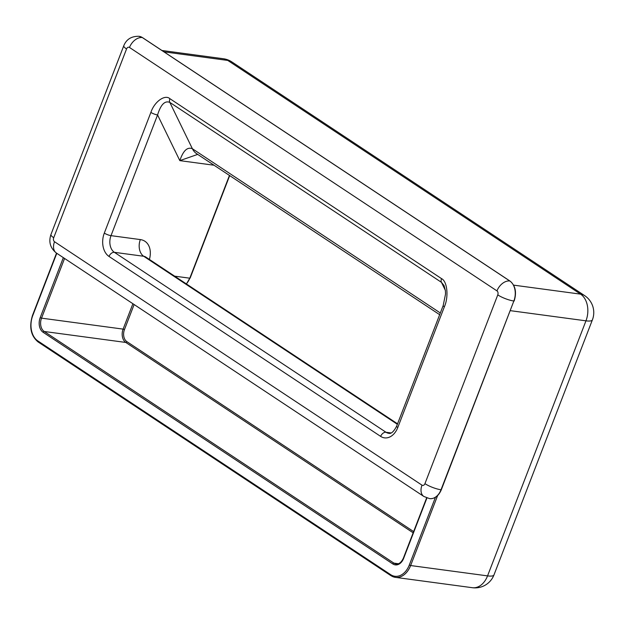 <?xml version="1.0" encoding="UTF-8"?>
<svg xmlns="http://www.w3.org/2000/svg" width="624" height="624" viewBox="0 0 624 624"><rect width="100%" height="100%" fill="white"/><g stroke="black" fill="none" stroke-linecap="round" stroke-linejoin="round"><path stroke-width="0.94" d="M197.691 154.393L179.829 160.633C183.191 150.673 187.379 146.702 192.387 148.738L440.318 312.975M443.219 305.471A5.07 1.162 21.1 0 0 443.212 305.479L445.536 293.998L445.403 290.745L444.054 285.566L441.449 282.337L169.822 102.391C164.83 100.402 160.75 104.59 157.576 114.949L111.01 235.646L140.345 239.585A22.815 15.382 -56.5 0 1 149.432 259.459M397.792 427.51A5.07 1.162 21.1 0 1 396.646 426.169L443.212 305.479A5.07 1.162 21.1 0 0 444.366 306.821L397.792 427.51A17.745 12.457 97.7 0 1 380.648 436.387L109.021 256.448A17.745 12.457 97.7 0 1 104.309 233.095L150.883 112.406A5.07 1.162 21.1 0 0 157.576 114.949L179.829 160.633L214.055 165.235M496.969 290.893L129.488 47.455A3.042 2.137 -82.3 0 0 126.547 48.976L53.711 237.728A3.042 2.137 -82.3 0 0 54.522 241.73L422.003 485.168A3.042 2.137 -82.3 0 0 424.944 483.647L497.773 294.895A3.042 2.137 -82.3 0 0 496.969 290.893A12.168 8.198 -56.5 0 1 509.816 280.995A15.21 10.678 97.7 0 1 513.856 301.01L441.02 489.77A15.21 10.678 97.7 0 1 429.632 498.638L423.868 496.47A12.168 8.198 -56.5 0 1 422.003 485.168M150.883 112.406C154.393 101.704 164.853 94.162 169.892 98.678L441.527 278.624C447.291 281.268 448.859 296.774 444.366 306.821M445.364 290.371L441.449 282.337A5.07 3.416 -56.5 0 1 441.527 278.624M169.892 98.678A5.07 3.416 -56.5 0 0 169.822 102.391L192.387 148.738A25.35 17.09 -56.5 0 0 196.654 153.715A25.35 17.09 -56.5 0 0 196.661 153.715L439.663 314.691M397.363 424.297L143.707 256.269L114.371 252.322L386.006 432.268L391.069 432.947M174.65 276.159L189.797 278.195L229.453 175.438M186.287 283.873A15.21 10.678 -82.3 0 0 189.797 278.195L186.436 283.975M145.298 256.753L145.759 257.026A10.14 6.833 123.5 0 0 143.707 256.269A12.675 8.9 -82.3 0 1 140.345 239.585M104.309 233.095A5.07 1.162 21.1 0 0 111.01 235.646A12.675 8.9 -82.3 0 0 114.371 252.322A5.07 3.416 -56.5 0 0 109.021 256.448M380.648 436.387A5.07 3.416 -56.5 0 1 386.006 432.268A12.675 8.9 -82.3 0 0 388.76 433.321C391.131 434.031 393.76 431.644 396.646 426.169M424.944 483.647A12.168 2.792 21.1 0 0 441.02 489.77L441.34 489.715C438.61 496.002 434.702 498.974 429.632 498.638M497.773 294.895A12.168 2.792 21.1 0 0 513.856 301.01L441.34 489.715M423.868 496.47L56.386 253.032A12.168 8.198 -56.5 0 1 54.522 241.73M56.386 253.032C50.271 248.095 48.461 241.917 50.95 234.499A12.168 2.792 21.1 0 0 53.711 237.728M129.488 47.455A12.168 8.198 -56.5 0 1 142.334 37.557L509.816 280.995A1.014 0.686 -56.5 0 1 510.182 281.252M139.035 36.293L142.537 37.635A1.014 0.686 -56.5 0 0 142.334 37.557A15.21 10.678 97.7 0 0 139.035 36.293C131.469 36.13 126.383 39.281 123.778 45.747A12.168 2.792 21.1 0 0 126.547 48.976M514.176 300.963C516.836 292.274 515.447 285.636 510.026 281.073L142.537 37.635A1.014 0.686 -56.5 0 1 142.693 37.791M134.129 304.535L124.449 329.62A9.126 6.412 -82.3 0 0 126.875 341.632L413.626 531.586M64.568 258.453L41.535 318.146L123.107 329.113L132.904 303.724M437.627 495.573L410.631 565.539L487.555 575.882L585.967 320.83L510.432 310.674M513.607 285.137L580.585 294.138L227.776 60.427L164.003 51.847M56.792 253.297L32.752 315.596A19.266 13.525 -82.3 0 0 37.869 340.946L390.679 574.665A19.266 13.525 -82.3 0 0 409.289 565.032L435.419 497.32M426.925 497.991L403.627 558.386A11.154 7.831 97.7 0 1 392.847 563.963L43.157 332.311A11.154 7.831 97.7 0 1 40.201 317.632L63.344 257.642M413.158 532.81L125.806 342.451L44.234 331.484L393.916 563.137L398.346 563.729M161.936 50.482L223.369 58.742A20.28 14.243 97.7 0 1 227.776 60.427A20.28 13.666 -56.5 0 1 231.871 61.932L584.68 295.651A20.28 13.666 123.5 0 0 580.585 294.138A20.28 14.243 97.7 0 1 585.967 320.83A20.28 4.657 -158.9 0 0 592.402 319.855A20.28 20.28 0 0 0 584.68 295.651M409.289 565.032L410.631 565.539A20.28 14.243 97.7 0 1 395.437 577.364A20.28 14.243 97.7 0 1 391.037 575.679A1.014 0.686 -56.5 0 1 390.679 574.665M487.555 575.882A20.28 14.243 97.7 0 1 472.36 587.707A20.28 20.28 0 0 0 493.982 574.907A20.28 4.657 -158.9 0 1 487.555 575.882M126.875 341.632A1.014 0.686 123.5 0 1 125.806 342.451A10.14 7.121 97.7 0 1 123.107 329.113L124.449 329.62M40.201 317.632L41.535 318.146A10.14 7.121 -82.3 0 0 44.234 331.484A1.014 0.686 123.5 0 0 43.157 332.311M392.847 563.963A1.014 0.686 123.5 0 1 393.916 563.137A10.14 7.121 -82.3 0 0 396.115 563.979C398.97 564.33 401.396 562.372 403.393 558.113L426.637 497.882M32.752 315.596L32.526 315.323C28.969 326.914 30.802 335.767 38.025 341.89A1.014 0.686 -56.5 0 1 37.869 340.946M38.228 341.96A1.014 0.686 -56.5 0 1 38.025 341.89L390.835 575.609L395.437 577.364L472.36 587.707M145.759 257.026L397.55 423.821M123.778 45.747L50.95 234.499M229.694 175.594L190.125 278.148M231.871 61.932A20.28 20.28 0 0 0 223.369 58.742M592.402 319.855L493.982 574.907M56.527 253.126L32.526 315.323"/></g></svg>
